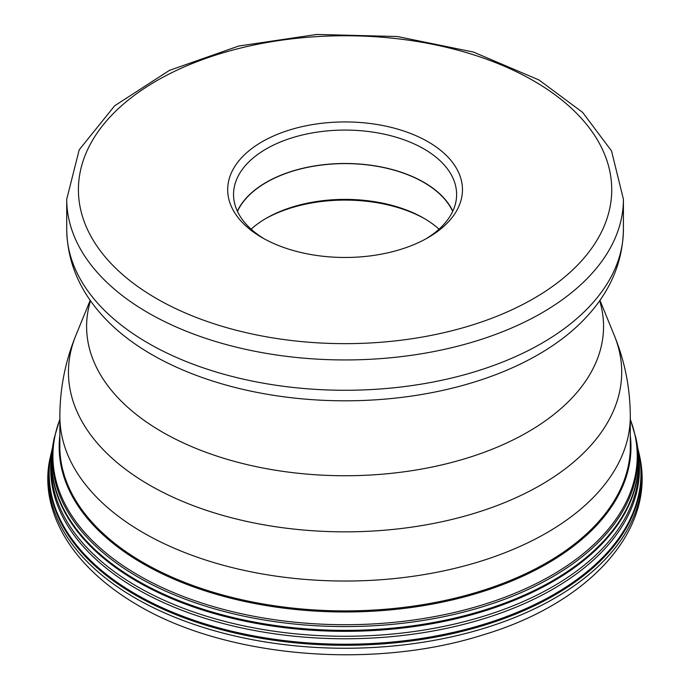 <?xml version="1.0" encoding="UTF-8"?>
<svg xmlns="http://www.w3.org/2000/svg" width="689" height="689" viewBox="0 0 689 689"><rect width="100%" height="100%" fill="white"/><g stroke="black" fill="none" stroke-linecap="round" stroke-linejoin="round"><path stroke-width="1.03" d="M262.276 237.739A117.388 67.772 0 0 0 428.084 237.627A117.388 67.772 0 0 0 427.878 141.667A117.388 67.772 0 0 0 261.975 141.839A117.388 67.772 0 0 0 262.07 237.627A117.388 67.772 0 0 0 262.276 237.739M425.966 238.816A111.54 64.396 0 0 0 456.618 194.479A111.54 64.396 0 0 0 423.752 148.824A111.54 64.396 0 0 0 302.264 135.01A111.54 64.396 0 0 0 233.537 194.479A111.54 64.396 0 0 0 264.188 238.816M237.352 211.178A111.54 64.396 180 0 1 423.752 182.232A111.54 64.396 180 0 1 452.802 211.178M452.69 211.402A111.334 64.284 0 0 0 423.614 182.318A111.334 64.284 0 0 0 315.993 165.834A111.334 64.284 0 0 0 237.455 211.402M251.123 229.179A111.334 64.284 180 0 1 266.35 218.215A111.334 64.284 180 0 1 423.614 218.103A111.334 64.284 180 0 1 423.804 218.215A111.334 64.284 180 0 1 439.031 229.179M424.82 218.809A114.262 65.963 0 0 0 265.325 218.809M50.952 454.085A296.192 171.01 0 0 0 50.952 454.103A296.192 171.01 0 0 0 135.638 595.201A296.192 171.01 0 0 0 474.394 628.127A296.192 171.01 0 0 0 639.203 454.103A296.192 171.01 0 0 0 639.203 454.085L639.728 456.669A296.735 171.32 180 0 1 474.678 631.055A296.735 171.32 180 0 1 135.251 598.078A296.735 171.32 180 0 1 50.426 456.669L52.485 447.669M637.747 448.22A295.9 170.838 0 0 1 478.2 625.965A295.9 170.838 0 0 1 135.845 594.194A295.9 170.838 180 0 1 52.407 448.22M638.367 454.258A294.375 169.95 180 0 1 469.278 622.899A294.375 169.95 180 0 1 136.922 588.992A294.375 169.95 180 0 1 51.787 454.258M51.623 457.074A293.919 169.692 0 0 0 137.249 586.563A293.919 169.692 0 0 0 465.109 621.469A293.919 169.692 0 0 0 638.531 457.074M635.913 437.971L636.576 441.236A293.488 169.442 180 0 1 636.576 441.244L638.514 466.582A293.557 169.485 0 0 0 638.522 466.565A293.557 169.485 0 0 1 453.612 619.316A293.557 169.485 0 0 1 137.499 581.688A293.557 169.485 180 0 1 51.632 466.582A293.557 169.485 180 0 1 51.632 466.565L53.578 441.244A293.488 169.442 180 0 1 53.578 441.236L54.242 437.971A292.808 169.046 0 0 0 138.033 577.063A292.808 169.046 0 0 0 472.62 609.696A292.808 169.046 0 0 0 635.913 437.971A292.808 169.046 0 0 0 635.904 437.903L630.289 419.119M636.576 441.244A293.488 169.442 180 0 1 472.973 613.434A293.488 169.442 180 0 1 137.55 580.741A293.488 169.442 180 0 1 53.578 441.244M59.865 419.119L54.25 437.903A292.808 169.046 0 0 0 54.242 437.971M630.289 419.455A292.162 168.676 180 0 1 485.65 603.9A292.162 168.676 180 0 1 138.489 575.306A292.162 168.676 180 0 1 59.865 419.455M59.865 435.569A285.883 165.059 0 0 0 142.924 563.636A285.883 165.059 0 0 0 463.508 597.148A285.883 165.059 0 0 0 630.289 435.569M630.289 442.734A285.272 164.697 180 0 1 457.014 597.69A285.272 164.697 180 0 1 143.355 562.663A285.272 164.697 180 0 1 59.865 442.734M630.289 449.667L630.289 416.371A285.212 164.662 180 0 1 454.542 568.425A285.212 164.662 180 0 1 143.889 533.088A285.212 164.662 180 0 1 59.865 416.371L59.865 449.667M90.216 300.301L75.85 335.44A276.625 159.71 0 0 0 149.944 485.34A276.625 159.71 0 0 0 480.078 511.531A276.625 159.71 0 0 0 614.304 335.44C624.88 361.346 630.202 388.32 630.289 416.371M599.654 300.697A258.47 149.229 180 0 1 464.627 458.822A258.47 149.229 180 0 1 162.75 432.287A258.47 149.229 180 0 1 90.5 300.697M584.074 319.507A273.223 157.747 180 0 1 152.347 354.878A273.223 157.747 0 0 1 106.08 319.507C80.527 293.032 67.41 263.06 66.73 229.575A278.339 160.701 0 0 0 148.738 343.484A278.339 160.701 0 0 0 451.906 377.968A278.339 160.701 0 0 0 623.416 229.575C622.744 263.06 609.627 293.032 584.074 319.507M623.416 229.575L623.416 199.25A278.339 160.701 180 0 1 451.906 347.635A278.339 160.701 180 0 1 148.738 313.151A278.339 160.701 180 0 1 66.73 199.25L66.73 229.575M533.174 80.579A266.652 153.948 180 0 1 534.087 298.294A266.652 153.948 180 0 1 156.98 298.828A266.652 153.948 180 0 1 156.067 81.104A266.652 153.948 180 0 1 533.174 80.579M639.728 456.669C656.057 530.78 588.303 603.624 482.937 634.913C372.663 670.061 226.121 657.625 137.559 605.071C63.319 561.647 39.118 502.47 50.426 456.669M637.669 447.669L639.203 454.085M599.938 300.301L614.304 335.44M623.416 199.25L611.522 150.917L582.627 112.385L538.996 79.984L473.558 52.097L397.398 36.526L316.854 34.45L238.678 46.042L169.391 70.399L114.701 105.753L79.209 149.789L66.73 199.25M75.85 335.44C65.274 361.346 59.943 388.32 59.865 416.371"/></g></svg>
